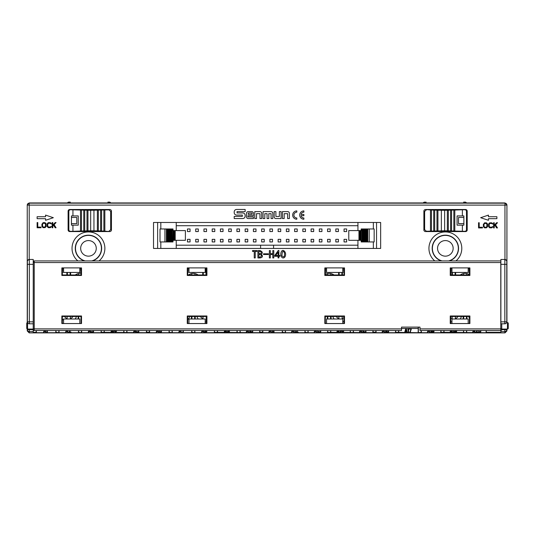 <?xml version="1.0" encoding="UTF-8"?>
<svg xmlns="http://www.w3.org/2000/svg" width="535" height="535" viewBox="0 0 535 535"><rect width="100%" height="100%" fill="white"/><g stroke="black" fill="none" stroke-linecap="round" stroke-linejoin="round"><path stroke-width="0.8" d="M303.873 215.692L301.038 215.692A2.909 2.909 0 0 0 303.873 217.979L303.873 219.223A4.153 4.153 0 0 1 299.72 215.07A4.153 4.153 0 0 1 303.873 210.917L303.873 212.168A2.909 2.909 0 0 0 301.038 214.448L303.873 214.448L303.873 215.692M296.818 212.168A2.909 2.909 0 0 0 293.909 215.07A2.909 2.909 0 0 0 296.818 217.979L296.818 219.223A4.153 4.153 0 0 1 292.665 215.07A4.153 4.153 0 0 1 296.818 210.917L296.818 212.168M284.165 218.554L282.426 218.554L282.426 211.606L287.656 211.606A1.712 1.712 0 0 1 289.368 213.318L289.368 218.554L287.629 218.554L287.629 213.672L284.165 213.672L284.165 218.554M246.501 213.318L246.501 216.842A1.712 1.712 0 0 0 248.213 218.554L253.443 218.554L253.443 216.936L247.919 216.936L247.919 215.745L253.443 215.745L253.443 213.318A1.712 1.712 0 0 0 251.731 211.606L248.213 211.606A1.712 1.712 0 0 0 246.501 213.318M234.21 216.407L234.21 218.554L242.723 218.554A2.428 2.428 0 0 0 245.15 216.127L245.15 215.358A2.428 2.428 0 0 0 242.723 212.93L237.038 212.93L237.038 211.599L245.15 211.599L245.15 209.452L236.637 209.452A2.428 2.428 0 0 0 234.21 211.88L234.21 212.649A2.428 2.428 0 0 0 236.637 215.077L242.322 215.077L242.322 216.407L234.21 216.407M281.229 251.985C282.614 248.086 287.215 252.286 285.021 256.827C282.4 260.144 279.705 255.483 281.229 251.985M278.889 257.903L278.066 257.903L278.066 256.265L274.756 256.265L274.756 255.536L278.24 250.494L278.889 250.494L278.889 255.536L279.919 255.536L279.919 256.265L278.889 256.265L278.889 257.903M272.803 250.581L273.793 250.581L273.793 257.944L272.803 257.944L272.803 254.499L270.349 254.499L270.349 257.944L269.359 257.944L269.359 250.581L270.349 250.581L270.349 253.684L272.803 253.684L272.803 250.581M263.487 253.811L268.396 253.811L268.396 254.499L263.487 254.499L263.487 253.811M257.923 250.581L260.164 250.581C262.645 251.871 262.986 253.048 261.194 254.112C263.153 256.118 262.779 257.395 260.077 257.944L257.923 257.944L257.923 250.581M252.527 250.581L256.96 250.581L256.96 251.403L255.242 251.403L255.242 257.944L254.245 257.944L254.245 251.403L252.527 251.403L252.527 250.581M48.284 227.663L50.297 227.663M50.303 222.667L48.264 222.68L47.18 223.784L47.174 226.526L48.264 227.649M50.537 223.563L51.293 223.897L51.186 223.342L50.317 222.68M48.371 223.342L47.829 223.897L48.805 223.229L50.21 223.342M47.829 226.432L48.371 226.987L47.722 225.991L47.829 223.897M50.21 226.987L48.371 226.987M45 222.667L43.094 222.667M43.094 227.663L45.02 227.649L46.104 226.546L46.11 223.804L45.02 222.68M43.074 222.68L41.884 224.339L41.991 226.546L43.074 227.649M103.864 210.028L103.864 231.053L109.802 231.575A1.645 1.625 19.5 0 0 111.434 229.963L111.434 211.124A1.645 1.625 160.5 0 0 109.802 209.513L69.744 209.513A1.645 1.625 -160.7 0 0 68.112 211.124L68.841 211.378A1.645 1.625 -160.7 0 1 70.473 209.767L90.669 210.302L108.893 209.834L110.678 211.385L111.434 211.124M109.802 231.575L69.744 231.575A1.645 1.625 -19.3 0 1 68.112 229.963L68.112 211.124M486.429 222.834L484.523 222.834M487.539 226.693L487.539 223.971M484.523 227.83L486.429 227.83M484.503 222.848L483.312 224.506L483.419 226.713L484.503 227.816M489.712 227.83L491.732 227.83M488.602 223.971L488.602 226.693M491.732 222.834L489.712 222.834M491.966 223.73L492.722 224.065L492.615 223.51L491.752 222.848M489.799 223.51L489.264 224.065L490.234 223.396L491.638 223.51M489.264 226.599L489.799 227.154L489.151 226.158L489.264 224.065M491.638 227.154L489.799 227.154M431.451 231.053L431.451 210.028L425.512 209.513A1.645 1.625 -160.5 0 0 423.88 211.124L423.88 229.963A1.645 1.625 -19.5 0 0 425.512 231.575L465.57 231.575A1.645 1.625 19.3 0 0 467.195 229.963L466.473 229.709A1.645 1.625 19.3 0 1 464.841 231.321L444.645 230.779L426.422 231.247L424.636 229.696L423.88 229.963M425.512 209.513L465.57 209.513A1.645 1.625 160.7 0 1 467.195 211.124L467.195 229.963M256.519 218.554L254.78 218.554L254.78 211.606L260.017 211.606A1.712 1.712 0 0 1 261.722 213.318L261.722 218.554L259.983 218.554L259.983 213.672L256.519 213.672L256.519 218.554M264.805 218.554L263.06 218.554L263.06 211.606L271.105 211.606A1.712 1.712 0 0 1 272.817 213.318L272.817 218.554L271.078 218.554L271.078 213.672L268.811 213.672L268.811 218.554L267.072 218.554L267.072 213.672L264.805 213.672L264.805 218.554M274.154 211.606L274.154 216.842A1.712 1.712 0 0 0 275.866 218.554L281.102 218.554L281.102 211.606L279.357 211.606L279.357 216.488L275.899 216.488L275.899 211.606L274.154 211.606M27.559 322.659L27.559 329.058L33.237 329.058L33.237 329.66L27.372 329.66A1.946 1.946 5.7 0 0 29.318 331.606L29.318 329.058M36.186 330.523L36.199 332.349L33.237 332.349L33.237 329.66M33.237 264.337L33.237 259.468L29.325 259.468A1.946 1.946 1.9 0 0 27.379 261.354L27.379 261.354A1.946 1.946 1.9 0 0 27.379 261.421L27.379 261.354C26.991 260.94 27.639 260.311 29.325 259.468L29.331 264.337L33.237 264.337L33.237 321.849L27.385 321.849L27.379 320.993L27.372 322.592M34.213 330.523L401.504 330.523L401.504 327.112L419.995 327.112L419.995 328.898L500.787 328.898L500.787 262.545L34.213 262.545L34.213 330.523A0.976 0.976 -103.7 0 1 33.237 329.547L33.237 321.849M33.237 326.136L33.237 326.698M206.182 274.977L206.436 269.018M202.732 273.138L203.066 272.442M187.745 269.018L188.982 269.018M188.982 270.262L187.745 270.262M79.802 269.018L81.032 269.018M70.306 272.442L70.306 273.138M81.032 270.262L79.802 270.262M468.178 269.018L469.416 269.018M455.312 272.442L455.312 273.138M469.416 270.262L468.178 270.262M452.189 273.138L452.189 272.442M450.724 269.018L451.955 269.018M450.724 272.094L451.854 272.094L451.854 270.262L450.724 270.262M342.774 269.018L344.012 269.018M342.072 272.442L342.407 273.138M344.012 270.262L342.774 270.262M338.615 273.138L338.949 272.442M325.32 269.018L326.551 269.018M326.551 270.262L325.32 270.262M107.93 202.939L107.93 202.116L109.307 202.116A1.625 1.625 -45 0 1 110.718 202.939M110.484 202.939A1.625 1.625 -45 0 0 109.16 202.257L109.307 202.116M506.926 322.572L506.926 204.885L504.98 202.939L29.191 202.939L27.245 204.885L27.245 322.638M421.192 330.523L421.205 332.349L418.176 332.703L418.216 328.47L401.504 328.47M418.216 328.47L418.216 327.112M85.192 260.926A12.98 12.98 0 0 1 88.456 235.387A12.98 12.98 0 0 1 91.719 260.926M88.456 240.576A7.784 7.784 0 0 1 91.244 255.636A7.784 7.784 0 0 1 80.798 249.778A7.784 7.784 0 0 1 88.456 240.576M36.199 332.349L36.38 332.703L55.814 332.703L55.994 332.349L59.024 332.703L78.464 332.703L78.638 332.349L81.674 332.703L101.108 332.703L101.289 332.349L146.403 332.703L146.637 332.235L149.379 332.235L149.613 332.703L169.053 332.703L169.227 332.349L172.263 332.703L191.697 332.703L191.878 332.349L194.907 332.703L214.348 332.703L214.522 332.349L259.642 332.703L259.876 332.235L262.618 332.235L262.852 332.703L282.286 332.703L282.467 332.349L285.496 332.703L304.937 332.703L305.111 332.349L308.147 332.703L327.58 332.703L327.761 332.349L372.882 332.703L373.109 332.235L375.858 332.235L376.085 332.703L395.526 332.703L395.706 332.349L418.176 332.703M27.245 328.998L27.245 330.938L29.191 332.884L504.98 332.884L506.926 330.938L506.926 329.058M500.88 330.516L500.88 332.349L486.295 332.349L486.308 330.523M421.205 332.349L421.386 332.703L440.82 332.703L441 332.349L486.114 332.703L486.295 332.349M372.882 332.703L372.902 330.523M353.421 330.523L353.441 332.703M353.247 330.523L353.26 332.349M500.88 321.849L500.88 264.337L504.839 264.337L504.839 323.802A1.946 1.946 0 0 0 506.785 321.863A1.946 1.852 -179.7 0 0 506.785 321.849L500.88 321.849L500.88 323.621L501.763 323.795L501.763 329.547A0.976 0.976 0 0 1 500.787 330.523A0.976 0.976 0 0 0 501.763 329.547M506.785 321.863L506.785 264.337L504.839 264.337L504.839 259.475C506.591 260.445 507.24 261.073 506.785 261.354L506.792 261.421A1.946 1.946 -1.9 0 0 504.846 259.475L500.88 259.468L500.88 264.337M486.114 332.703L486.134 330.523M466.654 330.523L466.68 332.703M466.634 319L466.634 316.473M466.446 316.473L466.446 319M466.487 330.523L466.5 332.349M463.511 316.473L463.511 319M463.47 332.703L463.491 330.523M463.644 332.349L463.658 330.523M463.705 316.473L463.705 319M444.01 330.523L444.03 332.703M443.836 330.523L443.856 332.349M440.82 332.703L440.84 330.523M441 332.349L441.014 330.523M421.359 330.523L421.386 332.703M418.35 332.349L418.397 327.112M398.715 330.523L398.736 332.703M398.542 330.523L398.562 332.349M395.526 332.703L395.546 330.523M395.706 332.349L395.719 330.523M376.065 330.523L376.085 332.703M375.858 330.523L375.858 332.235M373.109 330.523L373.109 332.235M383.742 330.523L383.923 331.212L382.759 331.212L382.94 330.523M384.103 330.523L384.638 332.543L383.99 331.546L382.692 331.546L382.043 332.543L382.579 330.523M385.548 330.523L385.548 332.543L385.936 332.543L385.936 330.523M388.577 330.523L388.664 331.874L387.821 332.543L386.845 332.208L386.457 330.523M387.307 330.523L386.845 331.379L387.427 332.128L388.403 331.626L388.009 330.523M405.403 331.212L405.991 328.978L406.573 331.212L405.403 331.212M405.082 332.543L404.687 332.543L405.731 328.644L406.246 328.644L407.289 332.543L406.64 331.546L405.343 331.546L405.082 332.543M408.586 332.543L408.586 328.644L408.192 328.644L407.804 329.888L408.192 329.306L408.192 332.543L408.586 332.543M410.144 332.543L411.442 328.644L409.101 328.644L409.101 329.058L411.047 329.058L409.75 332.543L410.144 332.543M429.037 330.523L429.217 331.212L428.053 331.212L428.234 330.523M429.398 330.523L429.933 332.543L429.284 331.546L427.987 331.546L427.338 332.543L427.873 330.523M430.842 330.523L430.842 332.543L431.23 332.543L431.23 330.523M433.617 330.523L434.086 331.546L433.116 332.543L431.879 331.961L432.22 330.523M432.267 331.874L433.31 332.041L433.765 331.299L432.527 330.797L432.267 331.874M451.687 330.523L451.868 331.212L450.697 331.212L450.878 330.523M452.042 330.523L452.583 332.543L451.935 331.546L450.637 331.546L449.988 332.543L450.523 330.523M453.493 330.523L453.493 332.543L453.881 332.543L453.881 330.523M454.977 330.523L456.087 330.523M456.736 330.523L456.542 331.874L455.693 332.543L454.529 331.626L455.954 332.041L456.409 330.717L455.372 331.132L454.556 330.523M474.331 330.523L474.512 331.212L473.348 331.212L473.529 330.523M474.692 330.523L475.227 332.543L474.578 331.546L473.281 331.546L472.632 332.543L473.174 330.523M477.695 330.523L476.264 332.128L478.083 332.128L478.083 332.543L475.749 332.543L477.153 330.523M478.925 330.523L478.992 331.379L479.768 332.128L480.29 331.874L480.617 330.523M480.938 330.523L480.677 331.961L479.768 332.543L478.865 331.961L478.604 330.523M350.231 332.703L350.251 330.523M350.405 332.349L350.425 330.523M330.77 330.523L330.79 332.703M330.75 319L330.75 316.473M330.556 316.473L330.556 319M330.603 330.523L330.617 332.349M327.627 316.473L327.627 319M327.58 332.703L327.607 330.523M327.761 332.349L327.774 330.523M327.815 316.473L327.815 319M308.127 330.523L308.147 332.703M307.953 330.523L307.966 332.349M304.937 332.703L304.957 330.523M305.111 332.349L305.131 330.523M285.476 330.523L285.496 332.703M285.309 330.523L285.322 332.349M282.286 332.703L282.313 330.523M282.467 332.349L282.48 330.523M262.832 330.523L262.852 332.703M262.618 330.523L262.618 332.235M259.642 332.703L259.662 330.523M259.876 330.523L259.876 332.235M240.182 330.523L240.202 332.703M240.008 330.523L240.028 332.349M236.992 332.703L237.018 330.523M237.172 332.349L237.186 330.523M217.538 330.523L217.558 332.703M217.364 330.523L217.377 332.349M214.348 332.703L214.368 330.523M214.522 332.349L214.542 330.523M194.887 330.523L194.907 332.703M194.867 319L194.867 316.473M194.673 316.473L194.673 319M194.713 330.523L194.733 332.349M191.744 316.473L191.744 319M191.697 332.703L191.724 330.523M191.878 332.349L191.891 330.523M191.931 316.473L191.931 319M172.237 330.523L172.263 332.703M172.069 330.523L172.083 332.349M169.053 332.703L169.073 330.523M169.227 332.349L169.247 330.523M149.593 330.523L149.613 332.703M149.379 330.523L149.379 332.235M146.403 332.703L146.429 330.523M146.637 330.523L146.637 332.235M126.942 330.523L126.969 332.703M126.775 330.523L126.788 332.349M123.759 332.703L123.779 330.523M123.933 332.349L123.953 330.523M104.298 330.523L104.318 332.703M104.124 330.523L104.144 332.349M101.108 332.703L101.135 330.523M101.289 332.349L101.302 330.523M81.648 330.523L81.674 332.703M81.48 330.523L81.494 332.349M78.505 316.473L78.505 319M78.464 332.703L78.484 330.523M78.638 332.349L78.658 330.523M78.698 316.473L78.698 319M59.004 330.523L59.024 332.703M58.83 330.523L58.85 332.349M55.814 332.703L55.834 330.523M55.994 332.349L56.008 330.523M36.353 330.523L36.38 332.703M45.201 330.523L45.381 331.212L44.218 331.212L44.398 330.523M45.555 330.523L46.097 332.543L45.448 331.546L44.151 331.546L43.502 332.543L44.037 330.523M47.006 330.523L47.006 332.543L47.394 332.543L47.394 330.523M67.263 330.523L67.443 331.212L66.28 331.212L66.46 330.523M67.624 330.523L68.159 332.543L67.51 331.546L66.213 331.546L65.564 332.543L66.099 330.523M70.627 330.523L69.196 332.128L71.015 332.128L71.015 332.543L68.681 332.543L70.085 330.523M89.913 330.523L90.094 331.212L88.924 331.212L89.104 330.523M90.268 330.523L90.81 332.543L90.161 331.546L88.863 331.546L88.208 332.543L88.75 330.523M93.177 330.523L93.665 331.626L92.756 332.543L91.973 332.456L91.325 331.626L93.143 331.961L93.21 330.964L92.368 330.523M112.557 330.523L112.738 331.212L111.574 331.212L111.755 330.523M112.918 330.523L113.453 332.543L112.805 331.546L111.507 331.546L110.859 332.543L111.394 330.523M114.222 330.523L113.975 331.379L115.533 331.379L115.533 332.543L115.921 332.543L115.921 331.379L116.57 331.379L115.921 330.523M114.684 330.523L114.43 330.884L115.533 330.884L115.533 330.523M135.208 330.523L135.388 331.212L134.218 331.212L134.399 330.523M135.562 330.523L136.104 332.543L135.455 331.546L134.158 331.546L133.509 332.543L134.044 330.523M137.428 330.523L136.619 330.523M138.712 330.523L138.826 331.874L137.983 332.543L137.268 332.456L136.619 331.546L138.244 332.041L138.632 331.212L138.15 330.523M157.852 330.523L158.032 331.212L156.869 331.212L157.049 330.523M158.213 330.523L158.748 332.543L158.099 331.546L156.802 331.546L156.153 332.543L156.695 330.523M161.389 330.523L161.476 331.874L160.634 332.543L159.657 332.208L159.269 330.523M160.119 330.523L159.657 331.379L160.239 332.128L161.216 331.626L160.821 330.523M180.502 330.523L180.683 331.212L179.513 331.212L179.693 330.523M180.857 330.523L181.398 332.543L180.75 331.546L179.452 331.546L178.804 332.543L179.339 330.523M183.318 330.523L182.562 332.543L182.957 332.543L183.706 330.523M203.146 330.523L203.327 331.212L202.163 331.212L202.344 330.523M203.507 330.523L204.042 332.543L203.394 331.546L202.096 331.546L201.448 332.543L201.989 330.523M206.43 330.523L206.898 331.546L205.928 332.543L204.691 331.961L205.039 330.523M205.079 331.874L206.122 332.041L206.577 331.299L205.34 330.797L205.079 331.874M225.797 330.523L225.977 331.212L224.807 331.212L224.988 330.523M226.151 330.523L226.693 332.543L226.044 331.546L224.747 331.546L224.098 332.543L224.633 330.523M227.79 330.523L228.9 330.523M229.548 330.523L229.354 331.874L228.505 332.543L227.342 331.626L228.766 332.041L229.221 330.717L228.184 331.132L227.368 330.523M247.859 330.523L248.039 331.212L246.876 331.212L247.056 330.523M248.213 330.523L248.755 332.543L248.106 331.546L246.809 331.546L246.16 332.543L246.695 330.523M249.664 330.523L249.664 332.543L250.052 332.543L250.052 330.523M250.895 330.523L250.962 331.379L251.738 332.128L252.52 331.379L252.58 330.523M252.908 330.523L252.647 331.961L251.738 332.543L250.828 331.961L250.574 330.523M270.509 330.523L270.69 331.212L269.52 331.212L269.7 330.523M270.864 330.523L271.399 332.543L270.75 331.546L269.453 331.546L268.804 332.543L269.346 330.523M272.308 330.523L272.308 332.543L272.703 332.543L272.703 330.523M273.606 330.523L273.606 332.543L274 332.543L274 330.523M293.153 330.523L293.334 331.212L292.17 331.212L292.351 330.523M293.514 330.523L294.049 332.543L293.401 331.546L292.103 331.546L291.455 332.543L291.99 330.523M294.959 330.523L294.959 332.543L295.347 332.543L295.347 330.523M297.814 330.523L296.383 332.128L298.202 332.128L298.202 332.543L295.868 332.543L297.273 330.523M315.804 330.523L315.984 331.212L314.814 331.212L314.995 330.523M316.158 330.523L316.7 332.543L316.045 331.546L314.747 331.546L314.099 332.543L314.64 330.523M317.603 330.523L317.603 332.543L317.997 332.543L317.997 330.523M320.365 330.523L320.853 331.626L319.943 332.543L319.161 332.456L318.512 331.626L320.331 331.961L320.398 330.964L319.549 330.523M338.448 330.523L338.628 331.212L337.465 331.212L337.645 330.523M338.809 330.523L339.344 332.543L338.695 331.546L337.398 331.546L336.749 332.543L337.284 330.523M340.253 330.523L340.253 332.543L340.641 332.543L340.641 330.523M341.41 330.523L341.163 331.379L342.721 331.379L342.721 332.543L343.109 332.543L343.109 331.379L343.758 331.379L343.109 330.523M341.872 330.523L341.618 330.884L342.721 330.884L342.721 330.523M361.098 330.523L361.279 331.212L360.108 331.212L360.289 330.523M361.453 330.523L361.994 332.543L361.346 331.546L360.042 331.546L359.393 332.543L359.935 330.523M362.897 330.523L362.897 332.543L363.292 332.543L363.292 330.523M364.616 330.523L363.807 330.523M365.9 330.523L366.014 331.874L365.171 332.543L364.455 332.456L363.807 331.546L365.432 332.041L365.82 331.212L365.338 330.523M325.32 268.804L326.551 268.804M339.163 274.977L339.163 272.442M341.858 274.977L341.858 272.442M342.774 268.804L344.012 268.804M450.724 268.804L451.955 268.804M452.403 274.977L452.403 272.442M455.098 274.977L455.098 272.442M468.178 268.804L469.416 268.804M62.341 268.804L63.578 268.804M67.397 274.977L67.397 272.442M70.092 274.977L70.092 272.442M79.802 268.804L81.032 268.804M187.745 268.804L188.982 268.804M203.28 274.977L203.28 272.442M205.975 274.977L205.975 268.804L206.436 268.804M203.079 273.138L203.079 274.977M70.292 274.977L70.292 273.138L70.64 273.138M66.848 273.138L67.189 273.138L67.189 274.977M67.183 273.138L67.183 272.442M63.578 270.262L62.341 270.262M62.341 269.018L63.578 269.018M455.298 274.977L455.298 273.138L455.646 273.138M451.854 273.138L452.195 273.138L452.195 274.977M342.066 274.977L342.066 273.138M338.963 273.138L338.963 274.977M52.804 227.763L52.804 225.991L53.567 225.222L55.185 227.763L56.055 227.763L54.102 224.667L56.055 222.567L55.185 222.567L52.804 225.108L52.804 222.567L52.156 222.567L52.156 227.763L52.804 227.763M50.317 227.649L51.186 226.987L51.293 226.432L50.537 226.766M44.479 223.229L45.455 223.897L45.455 226.432L44.479 227.101L43.181 226.987L42.532 225.991L42.639 223.897L43.181 223.342L44.479 223.229M37.122 222.567L37.122 227.763L41.021 227.763L41.021 227.101L37.771 227.101L37.771 222.567L37.122 222.567M37.122 216.728L37.122 218.675L45.562 218.675L45.562 220.3L53.346 217.705L45.562 215.103L45.562 216.728L37.122 216.728M496.888 216.728L488.448 216.728L488.448 215.103L480.664 217.705L488.448 220.3L488.448 218.675L496.888 218.675L496.888 216.728M478.551 222.734L478.551 227.93L482.45 227.93L482.45 227.268L479.206 227.268L479.206 222.734L478.551 222.734M487.532 223.951L486.449 222.848M486.449 227.816L487.532 226.713M485.907 223.396L486.883 224.065L486.883 226.599L485.907 227.268L484.61 227.154L483.961 226.158L484.068 224.065L484.61 223.51L485.907 223.396M491.752 227.816L492.615 227.154L492.722 226.599L491.966 226.934M488.615 226.713L489.692 227.816M489.692 222.848L488.615 223.951M494.233 227.93L494.233 226.158L494.995 225.389L496.614 227.93L497.483 227.93L495.537 224.834L497.483 222.734L496.614 222.734L494.233 225.275L494.233 222.734L493.584 222.734L493.584 227.93L494.233 227.93M445.361 240.576A7.784 7.784 0 0 1 453.018 249.778A7.784 7.784 0 0 1 442.572 255.636A7.784 7.784 0 0 1 445.361 240.576M442.097 260.926A12.98 12.98 0 0 1 444.264 235.433A12.98 12.98 0 0 1 458.154 246.174A12.98 12.98 0 0 1 448.624 260.926M504.853 329.058L504.853 331.606A1.946 1.946 -5.7 0 0 506.799 329.66L506.926 330.938M463.691 202.939L463.691 202.116L465.076 202.116A1.625 1.625 -45 0 1 466.487 202.939M463.691 202.116L465.076 202.116M463.765 202.939L463.765 202.257M426.054 202.939L426.054 202.116L424.823 202.257A1.625 1.625 45 0 0 423.499 202.939M425.987 202.939L425.987 202.257M426.054 202.116L424.823 202.257M423.265 202.939A1.625 1.625 45 0 1 424.676 202.116M466.246 202.939A1.625 1.625 -45 0 0 464.928 202.257M430.474 210.001L430.474 231.087M431.451 210.028L433.718 210.061L433.718 230.98M434.694 230.953L434.694 210.128L433.718 210.101M434.694 210.128L436.968 210.161L436.968 230.879M437.938 230.852L437.938 210.235L436.968 210.201M437.938 210.235L444.645 210.302L444.645 230.779M448.323 230.852L448.323 210.228L444.645 210.302M447.347 210.262L447.347 230.826M448.323 210.228L450.59 210.121L450.59 230.919M451.567 230.953L451.567 210.128L450.59 210.161M451.567 210.128L453.834 210.021L453.834 231.02M454.81 231.046L454.81 210.034L453.834 210.061M454.81 210.034L462.38 209.767L462.38 215.919L457.064 215.919L457.064 225.161L462.38 225.161L462.38 231.321M423.88 211.124L424.636 211.385L426.422 209.834M424.636 211.385L424.636 229.696M463.872 223.623L458.522 223.623L458.522 217.457L463.872 217.457M465.57 209.513L464.841 209.767A1.645 1.625 160.7 0 1 466.473 211.378L466.473 229.709M464.841 209.767L462.38 209.767M462.38 225.161L463.872 225.161L463.872 215.919L462.38 215.919M107.996 202.939L107.996 202.257L109.16 202.257M70.219 202.939L70.219 202.257L69.055 202.257A1.625 1.625 45 0 0 67.731 202.939M67.497 202.939A1.625 1.625 45 0 1 68.908 202.116L69.055 202.257M70.286 202.939L70.286 202.116L68.908 202.116M71.436 217.457L76.793 217.457L76.793 223.623L71.436 223.623M104.84 231.087L104.84 210.001M103.864 231.053L101.59 231.02L101.59 210.101M100.62 210.128L100.62 230.953L101.59 230.98M100.62 230.953L98.346 230.919L98.346 210.201M97.377 210.235L97.377 230.852L98.346 230.879M97.377 230.852L90.669 230.779L90.669 210.302M86.991 210.228L86.991 230.852L90.669 230.779M87.967 230.826L87.967 210.262M86.991 230.852L84.724 230.959L84.724 210.161M83.748 210.128L83.748 230.953L84.724 230.919M83.748 230.953L81.474 231.06L81.474 210.061M80.504 210.034L80.504 231.046L81.474 231.02M80.504 231.046L72.934 231.321L72.934 225.161L78.25 225.161L78.25 215.919L72.934 215.919L72.934 209.767M72.934 225.161L71.436 225.161L71.436 215.919L72.934 215.919M68.841 211.378L68.841 229.709A1.645 1.625 -19.3 0 0 70.473 231.321L72.934 231.321M111.434 229.963L110.678 229.696L108.893 231.247M110.678 229.696L110.678 211.385M202.732 272.442L202.732 274.977M187.745 272.094L188.982 272.094M188.494 274.977A8.072 8.072 0 0 1 191.69 273.552L191.69 274.977L191.69 273.552A8.072 8.072 0 0 1 198.111 274.977M194.921 273.552L194.921 274.977L194.921 273.552M189.684 316.473A8.072 8.072 0 0 1 187.745 319.716A8.072 8.072 0 0 0 189.684 316.473M188.982 323.428L187.745 323.428M191.41 316.473L191.41 319M325.568 316.473A8.072 8.072 0 0 1 325.32 317.168A8.072 8.072 0 0 0 325.568 316.473M326.551 323.428L325.32 323.428M327.293 316.473L327.293 319M342.774 272.094L344.012 272.094M342.407 274.977L342.407 272.442M200.424 316.473A4.842 4.842 0 0 0 203.012 318.633L203.012 316.473M206.242 316.473L206.242 321.976A8.072 8.072 0 0 1 205.206 322.117M206.436 318.559A4.842 4.842 0 0 1 206.242 318.633L206.242 321.976A8.072 8.072 0 0 0 206.436 321.93A8.072 8.072 0 0 1 206.242 321.976M198.244 319A8.072 8.072 0 0 1 196.92 316.473A8.072 8.072 0 0 0 198.244 319M206.436 323.428L205.206 323.428M195.201 319L195.201 316.473M327.574 273.552A8.072 8.072 0 0 0 325.32 274.375A8.072 8.072 0 0 1 327.574 273.552L327.574 274.977L327.574 273.552A8.072 8.072 0 0 1 330.804 273.552L330.804 274.977L330.804 273.552A8.072 8.072 0 0 1 333.994 274.977A8.072 8.072 0 0 0 330.804 273.552M325.32 272.094L326.551 272.094M338.615 272.442L338.615 274.977M62.341 272.094L63.578 272.094M66.848 272.442L66.848 274.977M463.457 273.552A8.072 8.072 0 0 0 460.267 274.977A8.072 8.072 0 0 1 463.457 273.552L463.457 274.977L463.457 273.552A8.072 8.072 0 0 1 466.687 273.552L466.687 274.977L466.687 273.552A8.072 8.072 0 0 1 469.416 274.656A8.072 8.072 0 0 0 466.687 273.552M468.178 272.094L469.416 272.094M455.646 274.977L455.646 272.442M469.416 318.118A8.072 8.072 0 0 1 468.693 316.473A8.072 8.072 0 0 0 469.416 318.118M469.416 323.428L468.178 323.428M466.968 319L466.968 316.473M336.308 316.473A4.842 4.842 0 0 0 338.896 318.633L338.896 316.473M344.012 317.415A4.842 4.842 0 0 1 342.126 318.633L342.126 316.473M334.128 319A8.072 8.072 0 0 1 332.81 316.473A8.072 8.072 0 0 0 334.128 319M344.012 321.341A8.072 8.072 0 0 1 342.774 321.816A8.072 8.072 0 0 0 344.012 321.341M344.012 323.428L342.774 323.428M331.085 319L331.085 316.473M451.854 272.094L451.854 274.977M64.541 316.473A4.842 4.842 0 0 0 67.129 318.633L67.129 316.473M72.947 316.473A4.842 4.842 0 0 1 70.359 318.633L70.359 316.473M63.578 320.264A8.072 8.072 0 0 1 62.341 318.98A8.072 8.072 0 0 0 63.578 320.264M76.451 316.473A8.072 8.072 0 0 1 75.127 319A8.072 8.072 0 0 0 76.451 316.473M63.578 323.428L62.341 323.428M78.17 316.473L78.17 319M78.451 273.552A8.072 8.072 0 0 0 75.261 274.977A8.072 8.072 0 0 1 78.451 273.552L78.451 274.977L78.451 273.552A8.072 8.072 0 0 1 81.032 273.445M79.802 272.094L81.032 272.094M70.64 274.977L70.64 272.442M450.724 317.843A4.842 4.842 0 0 0 452.135 318.633L452.135 316.473M457.953 316.473A4.842 4.842 0 0 1 455.365 318.633L455.365 316.473M451.955 321.936A8.072 8.072 0 0 1 450.724 321.548A8.072 8.072 0 0 0 451.955 321.936M461.451 316.473A8.072 8.072 0 0 1 460.133 319A8.072 8.072 0 0 0 461.451 316.473M451.955 323.428L450.724 323.428M463.176 316.473L463.176 319M507.441 329.058L507.441 322.572A0.809 0.809 0 0 1 508.25 323.381L508.25 328.249A0.809 0.809 0 0 1 507.441 329.058L501.763 329.058M206.918 315.984L206.918 323.548L187.263 323.548L187.263 315.984L206.918 315.984L206.436 316.473L187.745 316.473L187.745 323.548M81.514 315.984L81.514 323.548L61.859 323.548L61.859 315.984L81.514 315.984L81.032 316.473L62.341 316.473L62.341 323.548M324.832 275.458L344.493 275.458L344.493 267.901L324.832 267.901L324.832 275.458L325.32 274.977L344.012 274.977L344.012 267.901M187.263 267.901L206.918 267.901L206.918 275.458L187.263 275.458L187.263 267.901M344.493 315.984L344.493 323.548L324.832 323.548L324.832 315.984L344.493 315.984L344.012 316.473L325.32 316.473L325.32 323.548M61.859 267.901L81.514 267.901L81.514 275.458L61.859 275.458L61.859 267.901M450.236 275.458L469.897 275.458L469.897 267.901L450.236 267.901L450.236 275.458L450.724 274.977L469.416 274.977L469.416 267.901M469.897 315.984L469.897 323.548L450.236 323.548L450.236 315.984L469.897 315.984L469.416 316.473L450.724 316.473L450.724 323.548M326.551 323.548L326.551 319L342.774 319L342.774 323.548M451.955 323.548L451.955 319L468.178 319L468.178 323.548M469.416 323.548L469.416 316.473M344.012 323.548L344.012 316.473M206.436 323.548L206.436 316.473M81.032 323.548L81.032 316.473M62.341 267.901L62.341 274.977L81.032 274.977L81.032 267.901M187.745 267.901L187.745 274.977L206.436 274.977L206.436 267.901M325.32 267.901L325.32 274.977M450.724 267.901L450.724 274.977M468.178 267.901L468.178 272.442L451.955 272.442L451.955 267.901M342.774 267.901L342.774 272.442L326.551 272.442L326.551 267.901M188.982 267.901L188.982 272.442L205.206 272.442L205.206 267.901M63.578 267.901L63.578 272.442L79.802 272.442L79.802 267.901M79.802 323.548L79.802 319L63.578 319L63.578 323.548M205.206 323.548L205.206 319L188.982 319L188.982 323.548M501.763 328.898L500.787 328.898L500.787 330.523L419.995 330.523L419.995 328.898M500.88 262.545L500.787 260.926L34.213 260.926L33.237 261.896A0.976 0.976 0 0 1 34.213 260.926A0.976 0.976 -90.5 0 0 33.237 261.896A0.976 0.976 0 0 1 34.213 260.926L500.787 260.926A0.976 0.976 0 0 1 500.88 260.926M27.526 322.572A0.809 0.809 0 0 0 26.75 323.381L26.75 328.249A0.809 0.809 0 0 0 27.559 329.058M61.859 315.984L62.341 316.473M344.493 275.458L344.012 274.977M187.263 275.458L187.745 274.977M206.918 275.458L206.436 274.977M324.832 315.984L325.32 316.473M187.263 315.984L187.745 316.473M61.859 275.458L62.341 274.977M81.514 275.458L81.032 274.977M469.897 275.458L469.416 274.977M450.236 315.984L450.724 316.473M376.54 222.473L153.525 222.473L153.525 248.434L380.646 248.434L380.646 222.473L376.54 222.473L376.54 248.434M357.935 222.473L357.935 230.585M357.935 240.322L357.935 248.434M361.178 241.94L361.178 240.322L361.178 241.94L361.928 241.94L361.928 228.967L374.159 228.967L374.159 241.94L369.244 241.94L369.244 228.967M358.958 240.322L358.958 230.585L348.78 230.585L348.78 240.322L361.051 240.322L361.051 230.585L361.178 228.967L361.928 228.967M357.935 245.19L260.599 245.19L260.599 248.434M260.599 245.19L176.236 245.19M176.236 225.716L357.935 225.716M173.113 230.585L172.992 228.967L172.237 228.967L172.237 241.94L172.992 241.94L173.113 230.585L185.391 230.585L185.391 240.322L175.206 240.322L175.206 230.585M176.236 222.473L176.236 230.585M176.236 240.322L176.236 248.434M273.572 245.19L273.572 248.434M286.365 239.346L286.365 241.94L288.96 241.94L288.96 239.346L286.365 239.346M236.918 239.346L236.918 241.94L239.513 241.94L239.513 239.346L236.918 239.346M187.471 239.346L187.471 241.94L190.065 241.94L190.065 239.346L187.471 239.346M253.403 239.346L253.403 241.94L255.998 241.94L255.998 239.346L253.403 239.346M302.85 239.346L302.85 241.94L305.445 241.94L305.445 239.346L302.85 239.346M288.96 228.967L286.365 228.967L286.365 231.561L288.96 231.561L288.96 228.967M245.157 239.346L245.157 241.94L247.752 241.94L247.752 239.346L245.157 239.346M223.028 228.967L220.433 228.967L220.433 231.561L223.028 231.561L223.028 228.967M313.684 228.967L311.089 228.967L311.089 231.561L313.684 231.561L313.684 228.967M278.126 239.346L278.126 241.94L280.721 241.94L280.721 239.346L278.126 239.346M297.206 228.967L294.604 228.967L294.604 231.561L297.206 231.561L297.206 228.967M346.653 228.967L344.052 228.967L344.052 231.561L346.653 231.561L346.653 228.967M294.604 239.346L294.604 241.94L297.206 241.94L297.206 239.346L294.604 239.346M190.065 228.967L187.471 228.967L187.471 231.561L190.065 231.561L190.065 228.967M239.513 228.967L236.918 228.967L236.918 231.561L239.513 231.561L239.513 228.967M255.998 228.967L253.403 228.967L253.403 231.561L255.998 231.561L255.998 228.967M272.482 228.967L269.881 228.967L269.881 231.561L272.482 231.561L272.482 228.967M231.274 228.967L228.679 228.967L228.679 231.561L231.274 231.561L231.274 228.967M214.789 228.967L212.194 228.967L212.194 231.561L214.789 231.561L214.789 228.967M198.304 228.967L195.71 228.967L195.71 231.561L198.304 231.561L198.304 228.967M319.328 239.346L319.328 241.94L321.93 241.94L321.93 239.346L319.328 239.346M203.955 239.346L203.955 241.94L206.55 241.94L206.55 239.346L203.955 239.346M335.813 239.346L335.813 241.94L338.408 241.94L338.408 239.346L335.813 239.346M261.642 239.346L261.642 241.94L264.236 241.94L264.236 239.346L261.642 239.346M228.679 239.346L228.679 241.94L231.274 241.94L231.274 239.346L228.679 239.346M321.93 228.967L319.328 228.967L319.328 231.561L321.93 231.561L321.93 228.967M212.194 239.346L212.194 241.94L214.789 241.94L214.789 239.346L212.194 239.346M167.047 241.94L160.012 241.94L160.012 228.967L167.696 228.967L167.696 241.94L167.047 241.94L167.047 228.967M172.992 230.585L172.992 228.967M172.992 241.94L172.992 240.322M173.113 240.322L173.761 240.322L173.761 230.585M173.761 240.322L174.557 240.322L174.557 230.585M174.557 240.322L175.206 240.322M166.398 241.94L166.398 228.967M164.927 241.94L164.927 228.967M172.237 228.967L167.696 228.967M172.237 241.94L171.588 241.94L171.588 228.967L171.588 241.94L170.939 241.94L170.939 228.967M170.939 241.94L170.29 241.94L170.29 228.967M170.29 241.94L169.642 241.94L169.642 228.967M169.642 241.94L168.993 241.94L168.993 228.967M168.993 241.94L168.344 241.94L168.344 228.967M168.344 241.94L167.696 241.94M305.445 228.967L302.85 228.967L302.85 231.561L305.445 231.561L305.445 228.967M269.881 239.346L269.881 241.94L272.482 241.94L272.482 239.346L269.881 239.346M361.178 230.585L361.178 228.967M361.928 241.94L362.576 241.94L362.576 228.967M362.576 241.94L362.583 228.967M362.583 241.94L363.225 241.94L363.225 228.967M363.225 241.94L363.874 241.94L363.874 228.967M363.874 241.94L364.522 241.94L364.522 228.967M364.522 241.94L365.171 241.94L365.171 228.967M365.171 241.94L365.82 241.94L365.82 228.967M365.82 241.94L366.475 241.94L366.475 228.967M366.475 241.94L367.124 241.94L367.124 228.967M367.124 241.94L367.772 241.94L367.772 228.967M367.772 241.94L369.244 241.94M358.958 230.585L361.051 230.585M359.607 240.322L359.607 230.585M360.403 240.322L360.403 230.585M330.169 228.967L327.574 228.967L327.574 231.561L330.169 231.561L330.169 228.967M220.433 239.346L220.433 241.94L223.028 241.94L223.028 239.346L220.433 239.346M247.752 228.967L245.157 228.967L245.157 231.561L247.752 231.561L247.752 228.967M195.71 239.346L195.71 241.94L198.304 241.94L198.304 239.346L195.71 239.346M327.574 239.346L327.574 241.94L330.169 241.94L330.169 239.346L327.574 239.346M280.721 228.967L278.126 228.967L278.126 231.561L280.721 231.561L280.721 228.967M206.55 228.967L203.955 228.967L203.955 231.561L206.55 231.561L206.55 228.967M338.408 228.967L335.813 228.967L335.813 231.561L338.408 231.561L338.408 228.967M311.089 239.346L311.089 241.94L313.684 241.94L313.684 239.346L311.089 239.346M264.236 228.967L261.642 228.967L261.642 231.561L264.236 231.561L264.236 228.967M344.052 239.346L344.052 241.94L346.653 241.94L346.653 239.346L344.052 239.346M258.913 257.128L259.903 257.128C261.936 256.332 261.983 255.456 260.03 254.499L258.913 254.499L258.913 257.128M258.913 253.684L260.164 253.684C261.648 253.008 261.662 252.246 260.204 251.403L258.913 251.403L258.913 253.684M278.066 252.132L275.659 255.536L278.066 255.536L278.066 252.132M281.898 255.643C283.777 257.883 284.66 257.027 284.546 253.082C283.129 250.126 282.246 250.982 281.898 255.643M248.22 212.983L248.22 214.368L252.018 214.368L252.018 212.983L248.22 212.983M504.96 205.112L504.973 202.939M504.953 259.468L504.953 205.112L506.906 205.112A1.946 1.946 -174.3 0 0 504.96 203.166L29.211 203.166L29.211 205.112L504.953 205.112M29.191 202.939L29.211 203.166A1.946 1.946 174.3 0 0 27.265 205.112L29.211 205.112L29.211 259.468M99.042 260.926A16.431 16.431 0 0 0 88.456 231.936A16.431 16.431 0 0 0 77.863 260.926M455.954 260.926A16.431 16.431 0 0 0 445.361 231.936A16.431 16.431 0 0 0 434.774 260.926M33.237 331.606L29.318 331.606L29.191 332.884M500.88 331.606L504.853 331.606L504.98 332.884M84.443 260.926A13.188 13.188 0 0 1 88.456 235.179A13.188 13.188 0 0 1 92.468 260.926M441.348 260.926A13.188 13.188 0 0 1 445.361 235.179A13.188 13.188 0 0 1 449.373 260.926M27.245 204.885L27.265 264.852M29.331 323.702L29.331 264.337L27.385 264.337L27.385 321.849M27.372 329.038L27.245 330.938M27.385 264.337L27.379 261.421M506.799 329.058L506.799 329.66L501.756 329.66M506.792 320.826L506.799 322.572M506.792 261.421L506.785 264.337M506.906 264.852L506.926 204.885M441.362 230.779L441.362 210.302M425.512 231.575L426.422 231.247M464.841 231.321L465.57 231.575M466.473 211.378L467.195 211.124M93.953 210.302L93.953 230.779M109.802 209.513L108.893 209.834M70.473 209.767L69.744 209.513M68.841 229.709L68.112 229.963M69.744 231.575L70.473 231.321M33.237 328.898L401.504 328.898M34.213 260.926L34.213 262.545L33.237 262.545M373.35 222.473L373.35 228.967M373.35 241.94L373.35 248.434M157.624 222.473L157.624 248.434M160.821 241.94L160.821 248.434M160.821 222.473L160.821 228.967M27.385 321.869A1.946 1.946 0 0 0 29.331 323.802L33.237 323.802M501.75 323.802L504.839 323.802M507.441 322.572L506.645 322.572"/></g></svg>
